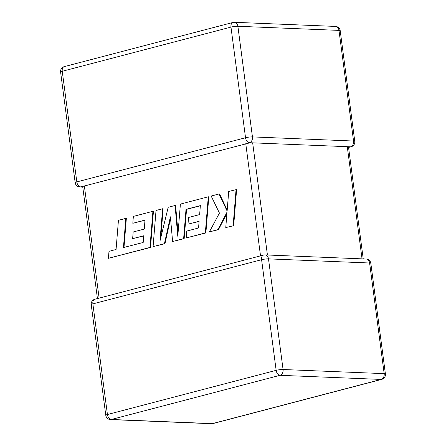 <?xml version="1.0" encoding="UTF-8"?>
<svg xmlns="http://www.w3.org/2000/svg" width="446" height="446" viewBox="0 0 446 446"><rect width="100%" height="100%" fill="white"/><g stroke="black" fill="none" stroke-linecap="round" stroke-linejoin="round"><path stroke-width="0.67" d="M348.566 147.431L351.136 146.762A4.934 3.167 -104.7 0 1 350.523 146.823L252.665 142.837L267.427 255M82.688 186.428L249.777 142.843M232.968 22.456A4.934 3.167 75.3 0 0 230.972 27.1A4.934 0.73 172.5 0 1 237.88 26.269L252.442 136.905L353.55 141.031L338.982 30.389L237.88 26.269A4.934 3.713 92.3 0 0 234.418 22.3A4.934 4.934 0 0 0 232.968 22.456L64.241 66.632A4.934 3.167 -104.7 0 0 62.245 71.276A4.934 0.73 172.5 0 0 60.6 72.051L75.168 182.687A4.934 0.73 172.5 0 1 76.812 181.912L245.534 137.736L230.972 27.1L62.245 71.276L76.812 181.912A4.934 3.167 -104.7 0 0 80.693 186.885L82.811 186.422M249.269 142.809L249.42 142.703A4.934 3.713 92.3 0 0 252.442 136.905A4.934 0.73 172.5 0 0 245.534 137.736A4.934 3.167 75.3 0 0 249.42 142.703L252.665 142.837M363.239 258.909L348.488 146.868L348.956 146.885M125.817 218.384L118.441 220.313L116.071 249.481L108.986 251.332L108.417 258.312L149.968 247.435L152.911 211.287L133.354 216.41L132.813 223.284L144.995 220.09L144.281 229.071L133.176 231.981L132.64 238.655L143.746 235.75L143.183 242.473L123.442 247.547L125.817 218.384L126.352 218.406L123.994 247.407M108.417 258.312L150.503 247.458L153.446 211.309L152.911 211.287M149.968 247.435L150.503 247.458M132.813 223.284L144.983 220.257M132.64 238.655L143.735 235.917M153.084 246.616L164.435 243.644L170.389 216.817L172.608 241.503L183.629 238.621L186.01 209.352L200.36 205.595L199.641 214.576L188.535 217.481L188 224.16L199.111 221.255L198.548 227.978L186.757 231.067L186.216 237.941L205.333 232.935L208.276 196.792L180.396 204.09L177.787 236.269L175.072 205.489L168.175 207.295L159.98 241.085L162.6 208.75L156.022 210.473L153.084 246.616L164.975 243.667L170.545 218.557M164.435 243.644L164.975 243.667M172.608 241.503L184.17 238.643L186.551 209.375L200.343 205.762M183.629 238.621L184.17 238.643M186.01 209.352L186.551 209.375M188 224.16L199.094 221.422M186.216 237.941L205.874 232.957L208.817 196.814L208.276 196.792M205.333 232.935L205.874 232.957M178.049 233.102L175.613 205.506L175.072 205.489M160.789 237.74L163.136 208.773L162.6 208.75M219.042 193.971L211.164 196.034L219.438 213.076L209.414 231.87L217.927 229.64L227.008 212.179L225.765 227.588L233.671 225.682L236.609 189.539L228.709 191.44L227.125 211.064L219.042 193.971L219.577 193.993L227.204 210.111M233.135 225.659L236.068 189.517M209.414 231.87L218.468 229.662L226.908 213.428M217.927 229.64L218.468 229.662M225.765 227.588L233.671 225.682M362.046 258.858L347.278 146.695M283.065 369.511L384.168 373.631L369.606 262.995L268.498 258.875L283.065 369.511A4.934 3.713 92.3 0 1 280.043 375.309L111.316 419.485L212.424 423.611L381.146 379.429L280.043 375.309A4.934 3.167 75.3 0 1 276.158 370.342L261.596 259.7L92.868 303.882L107.436 414.518L276.158 370.342A4.934 0.73 -7.5 0 1 283.065 369.511M84.355 185.926L99.129 298.123M260.525 255.865L245.757 143.662M335.52 26.42A4.934 3.713 92.3 0 1 338.982 30.389A4.934 0.73 172.5 0 1 340.214 30.707A4.934 4.934 0 0 0 335.52 26.42L234.418 22.3M80.693 186.885A4.934 3.713 92.3 0 1 79.856 186.974A4.934 4.934 0 0 1 75.168 182.687M340.214 30.707L354.776 141.343A4.934 0.73 172.5 0 0 353.55 141.031A4.934 3.713 92.3 0 1 350.523 146.823M110.48 419.58A4.934 3.713 92.3 0 0 111.316 419.485A4.934 3.167 -104.7 0 1 107.436 414.518A4.934 0.73 -7.5 0 0 105.786 415.293A4.934 4.934 0 0 0 110.48 419.58L211.582 423.7A4.934 4.934 0 0 0 213.032 423.544A4.934 3.167 -104.7 0 1 212.424 423.611A4.934 3.713 92.3 0 1 211.582 423.7M94.864 299.238A4.934 4.934 0 0 0 91.224 304.657A4.934 0.73 -7.5 0 1 92.868 303.882A4.934 3.167 -104.7 0 1 94.864 299.238L263.586 255.062A4.934 3.167 75.3 0 0 261.596 259.7A4.934 0.73 -7.5 0 1 268.498 258.875A4.934 3.713 92.3 0 0 265.041 254.906A4.934 4.934 0 0 0 263.586 255.062M381.146 379.429A4.934 3.167 75.3 0 0 381.759 379.368A4.934 4.934 0 0 0 385.4 373.949A4.934 0.73 -7.5 0 0 384.168 373.631A4.934 3.713 92.3 0 1 381.146 379.429M265.041 254.906L366.144 259.026A4.934 3.713 92.3 0 1 369.606 262.995A4.934 0.73 -7.5 0 1 370.832 263.313L385.4 373.949M64.241 66.632A4.934 4.934 0 0 0 60.6 72.051M82.761 187.091L79.856 186.974M351.136 146.762A4.934 4.934 0 0 0 354.776 141.343M91.224 304.657L105.786 415.293M213.032 423.544L381.759 379.368M370.832 263.313A4.934 4.934 0 0 0 366.144 259.026M97.434 298.569L82.688 186.562"/></g></svg>
